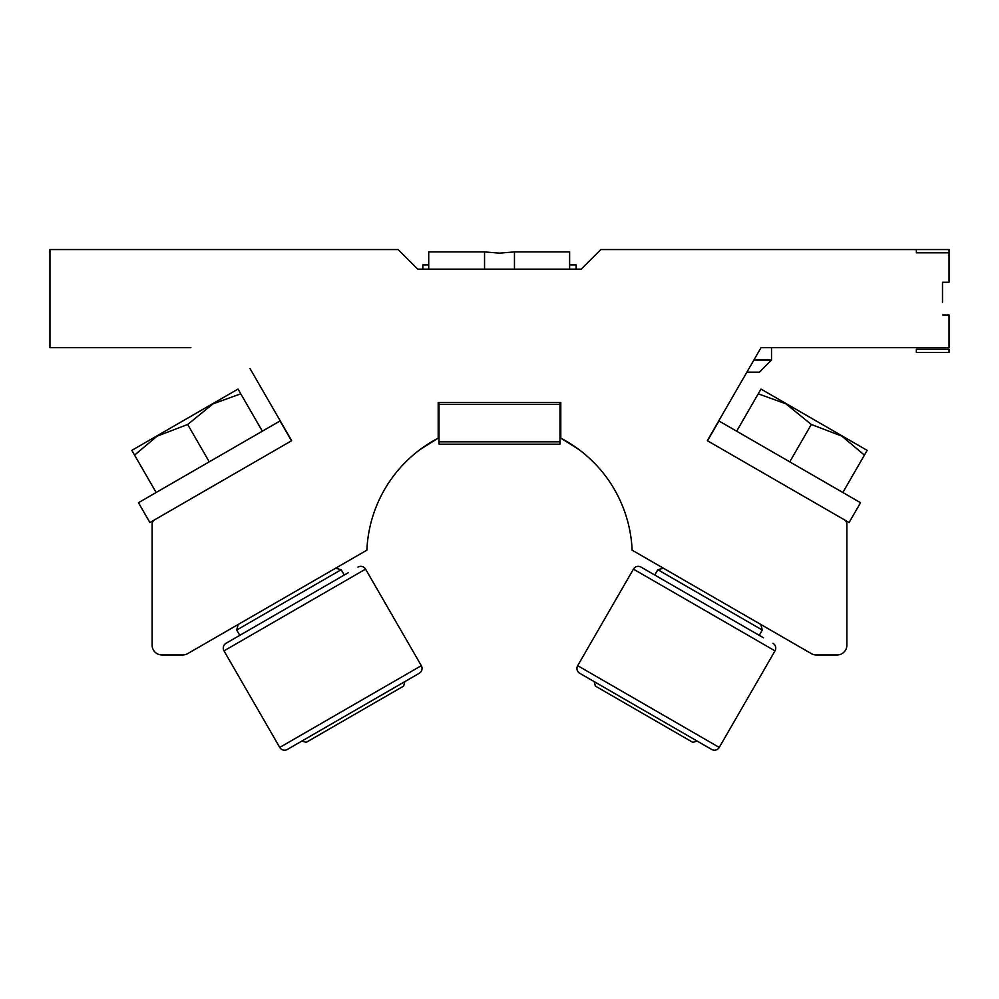 <?xml version="1.0" encoding="UTF-8"?>
<svg xmlns="http://www.w3.org/2000/svg" width="999" height="999" viewBox="0 0 999 999"><rect width="100%" height="100%" fill="white"/><g stroke="black" fill="none" stroke-linecap="round" stroke-linejoin="round"><path stroke-width="1.5" d="M753.895 360.027L771.515 360.027L759.402 372.152L746.902 372.152L740.109 383.916M942.507 302.185L942.507 282.242L949.05 282.242L949.05 249.55L600.849 249.55L581.231 269.156L417.769 269.156L398.151 249.55L49.95 249.55L49.95 347.627L190.859 347.627M250.025 368.556L291.671 440.684L154.733 519.742A5.232 5.232 0 0 0 152.123 524.275L152.123 645.154A9.803 9.803 0 0 0 161.925 654.957L182.742 654.957A9.803 9.803 0 0 0 187.637 653.646L366.883 550.162A132.742 132.742 0 0 1 438.199 438.161L421.441 448.526M577.534 448.514L574.063 446.066M568.406 442.445L560.801 438.161L578.783 449.438L560.801 438.161A132.742 132.742 0 0 1 632.117 550.162L811.363 653.646A9.803 9.803 0 0 0 816.258 654.957L837.075 654.957A9.803 9.803 0 0 0 846.877 645.154L846.877 524.275A5.232 5.232 0 0 0 844.267 519.742L707.329 440.684L761.051 347.627L949.05 347.627L949.05 314.935L942.507 314.935M560.801 438.161L560.801 402.56L438.199 402.56L438.199 438.161L430.644 442.407M420.217 449.438L438.199 438.161M429.932 442.844L425.174 445.916M949.05 252.809L949.05 249.55L916.358 249.55L916.358 252.809L949.05 252.809M949.05 349.263L949.05 352.535L916.358 352.535L916.358 349.263L949.05 349.263M428.721 269.156L428.721 251.91L484.54 251.91L499.5 253.147L514.46 251.91L514.46 269.156M569.63 264.91L576.173 264.91L576.173 269.156M514.46 251.91L569.63 251.91L569.63 269.156M484.54 251.91L484.54 269.156M428.721 264.91L422.827 264.91L422.827 269.156M155.207 436.888L158.391 435.052L134.578 455.119L131.843 450.374L214.66 402.56L187.675 424.475L155.207 436.888M154.62 519.817L149.912 522.539L138.461 502.709L280.032 420.979L291.483 440.796M238.024 389.073L240.759 393.818L211.476 404.408L238.024 389.073M262.337 431.193L240.759 393.818M209.253 461.85L187.675 424.475M156.156 492.495L134.578 455.119M784.34 402.56L787.524 404.408L758.241 393.818L760.976 389.073L843.793 436.888L811.325 424.475L784.34 402.56M707.517 440.796L718.968 420.979L860.539 502.709L849.088 522.539L844.38 519.817M867.157 450.374L864.422 455.119L840.609 435.052L867.157 450.374L843.793 436.888M842.844 492.495L864.422 455.119M789.747 461.85L811.325 424.475M736.663 431.193L758.241 393.818M409.802 678.758L296.828 743.98L301.773 741.121L306.243 742.319L403.646 686.076L404.845 681.618L419.28 673.276L287.337 749.45A5.557 5.557 0 0 1 279.745 747.427L224.001 650.873A5.557 5.557 0 0 1 226.036 643.281L348.501 572.577M419.28 673.276A5.557 5.557 0 0 0 421.316 665.684L279.745 747.427M421.316 665.684L365.572 569.13A5.557 5.557 0 0 0 357.979 567.095M204.296 408.554L165.572 430.906M341.183 569.717L236.701 630.044L238.199 624.462L335.602 568.219L341.183 569.717L344.243 575.024M236.701 630.044L239.772 635.352M287.337 749.45L296.828 743.98M235.527 637.799L226.036 643.281A5.557 5.557 0 0 0 224.001 650.873L365.572 569.13M702.172 743.98L589.198 678.758L594.155 681.618L595.354 686.076L692.757 742.319L697.227 741.121L711.663 749.45L579.72 673.276A5.557 5.557 0 0 1 577.684 665.684L633.428 569.13A5.557 5.557 0 0 1 641.021 567.095L763.473 637.799M711.663 749.45A5.557 5.557 0 0 0 719.255 747.427L577.684 665.684M719.255 747.427L774.999 650.873A5.557 5.557 0 0 0 772.964 643.281M795.579 409.053L832.554 430.407M762.299 630.044L657.817 569.717L663.398 568.219L760.801 624.462L762.299 630.044L759.228 635.352M657.817 569.717L654.757 575.024M579.72 673.276L589.198 678.758M650.499 572.577L641.021 567.095A5.557 5.557 0 0 0 633.428 569.13L774.999 650.873M439.011 402.56L439.011 444.168L559.989 444.168L559.989 441.858L439.011 441.858M559.989 402.56L559.989 441.858M559.989 404.47L439.011 404.47M438.199 434.19L439.011 434.19M559.989 434.19L560.801 434.19M771.515 360.027L771.515 347.627"/></g></svg>
